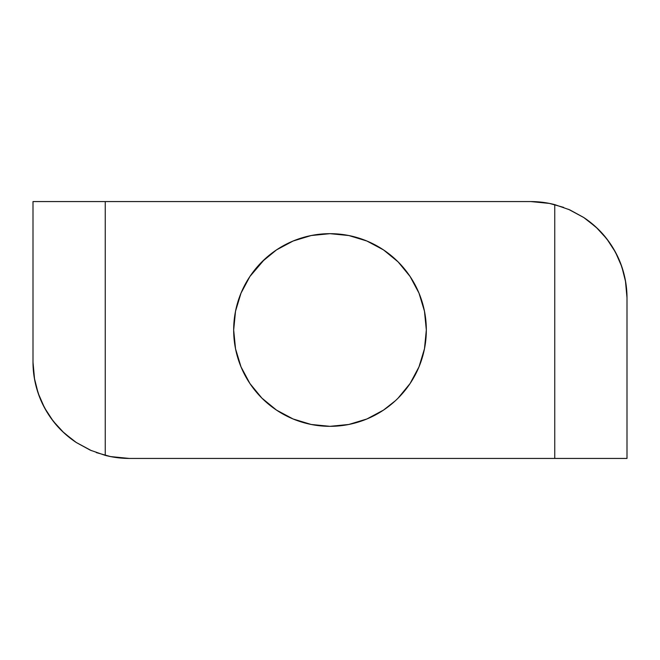 <?xml version="1.0" encoding="UTF-8"?>
<svg xmlns="http://www.w3.org/2000/svg" width="660" height="660" viewBox="0 0 660 660"><rect width="100%" height="100%" fill="white"/><g stroke="black" fill="none" stroke-linecap="round" stroke-linejoin="round"><path stroke-width="0.99" d="M235.529 348.793L233.673 330L235.529 348.793L241.007 366.861L249.909 383.518L261.888 398.112L276.482 410.091L293.139 418.993L311.207 424.471L330 426.327A96.327 96.327 0 0 1 233.673 330A96.327 96.327 0 0 1 330 233.673A96.327 96.327 0 0 1 426.327 330A96.327 96.327 0 0 1 330 426.327L348.793 424.471L366.861 418.993L383.518 410.091L395.381 400.736M241.007 366.861L239.035 361.68M233.673 330L235.529 311.207L233.673 330M383.518 249.909L398.112 261.888L383.518 249.909L366.861 241.007L348.793 235.529L330 233.673L311.207 235.529L293.139 241.007L276.482 249.909L261.888 261.888L249.909 276.482L264.619 259.264M424.471 311.207L426.327 330L424.471 311.207L418.993 293.139L420.964 298.32M426.327 330L424.471 348.793L426.327 330M410.091 383.518L398.112 398.112L410.091 383.518L418.993 366.861L424.471 348.793M105.204 455.367A96.327 96.327 0 0 0 105.245 455.375L105.245 201.564L530.673 201.564L33 201.564L105.245 201.564L105.245 455.375L90.272 450.161L76.362 442.563L63.88 432.787L53.171 421.096L44.533 407.806L38.181 393.277L34.303 377.908L33 362.109L33 201.564L33 362.109C33 372.685 34.724 383.08 38.181 393.277C41.497 403.103 46.497 412.368 53.171 421.096C59.26 429.099 66.99 436.252 76.362 442.563L90.272 450.161A96.327 96.327 0 0 0 90.296 450.169M554.796 204.633A96.327 96.327 0 0 0 554.755 204.625L554.755 458.436L129.327 458.436L627 458.436L554.755 458.436L554.755 204.625L569.729 209.839L583.638 217.437L596.12 227.213L606.829 238.903L615.466 252.194L621.819 266.722L625.696 282.092L627 297.891L627 458.436L627 297.891C627 287.314 625.276 276.92 621.819 266.722C618.503 256.897 613.503 247.632 606.829 238.903C600.74 230.901 593.01 223.748 583.638 217.437L569.729 209.839A96.327 96.327 0 0 0 569.704 209.831M530.673 201.564A96.327 96.327 0 0 1 554.755 204.625A96.327 96.327 0 0 0 530.673 201.564L549.466 203.42M549.499 203.428L563.698 207.405M568.524 209.319L583.943 217.635M586.088 219.103L597.613 228.624M601.771 232.898L609.122 241.997M612.777 247.516L618.098 257.441M620.639 263.48L624.22 274.923M625.408 280.434L627 297.817M129.327 458.436A96.327 96.327 0 0 1 105.245 455.375A96.327 96.327 0 0 0 129.327 458.436L110.533 456.58M110.5 456.571L96.302 452.595M91.476 450.681L76.057 442.365M73.912 440.896L62.386 431.376M58.228 427.103L50.878 418.003M47.223 412.483L41.902 402.559M39.361 396.52L35.78 385.077M34.592 379.566L33 362.183M38.173 393.253A96.327 96.327 0 0 0 76.403 442.588M105.245 455.375L90.272 450.161M621.827 266.747A96.327 96.327 0 0 0 583.597 217.412M554.755 204.625L569.729 209.839M418.993 293.139L410.091 276.482L398.112 261.888M249.909 276.482L241.007 293.139L235.529 311.207"/></g></svg>
